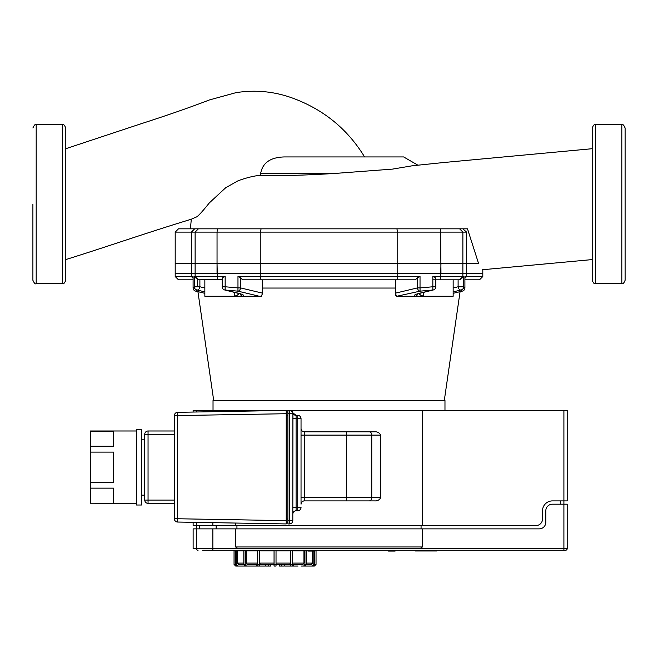 <?xml version="1.0" encoding="UTF-8"?>
<svg xmlns="http://www.w3.org/2000/svg" width="658" height="658" viewBox="0 0 658 658"><rect width="100%" height="100%" fill="white"/><g stroke="black" fill="none" stroke-linecap="round" stroke-linejoin="round"><path stroke-width="0.99" d="M592.2 148.708L442.834 162.608L412.344 165.775L392.546 169.106L335.728 173.383C305.838 175.275 280.777 175.957 260.535 175.431L260.667 173.383C262.6 162.723 270.578 157.237 284.585 156.933L403.642 156.933L417.904 165.183M260.535 175.431C252.623 175.48 237.365 180.761 236.913 181.402L225.702 187.736L209.359 202.87C201.825 212.271 197.392 217.008 196.084 217.091L191.297 219.213L190.433 228.82M462.804 228.82L396.873 228.82L397.753 232.109L466.588 232.109L462.804 228.82L467.493 228.82L478.53 263.365L397.753 263.365L397.753 276.524L396.873 279.815L415.453 279.815L417.419 277.692L417.419 287.916A3.29 2.295 76.5 0 0 420.059 291.157L432.865 290.014L432.841 286.773L420.026 287.916L420.059 291.157L396.766 296.264L415.116 296.264A3.29 3.142 -71.9 0 0 417.797 293.822M194.653 228.82L178.483 228.82L175.192 232.109L191.412 232.109L191.412 273.234L217.041 273.234L217.041 232.109L260.247 232.109L261.127 228.82L194.653 228.82L191.412 232.109L217.041 232.109L217.395 228.82M217.041 273.234L260.247 273.234L260.247 232.109L397.753 232.109L397.753 273.234L466.588 273.234L466.588 232.109M396.873 228.82L261.127 228.82M260.247 273.234L397.753 273.234M175.192 232.109L175.192 273.234L191.412 273.234M466.588 273.234L482.808 273.234L482.808 269.706L482.808 276.524L464.902 276.574M592.2 127.981L592.2 280.308C593.401 283.187 594.503 284.289 595.49 283.598L595.49 124.691C594.503 124.008 593.401 125.102 592.2 127.981M625.1 280.308L625.1 127.981C623.899 125.102 622.797 124.008 621.81 124.691L621.81 283.598C622.797 284.289 623.899 283.187 625.1 280.308M65.8 280.308L65.8 127.981C64.418 124.962 63.324 123.86 62.51 124.691L62.51 283.598C63.324 284.429 64.418 283.335 65.8 280.308M32.9 204.144L32.9 280.308L32.9 204.144M423.538 292.333L423.538 296.264L453.148 296.264L453.148 279.815M432.841 279.815L434.848 279.815M444.29 400.558L460.074 291.667L462.352 291.116A3.29 2.295 76.5 0 1 462.385 291.116L453.148 293.32L462.08 291.157A3.29 3.265 -45.5 0 0 464.902 287.916L463.709 286.773L458.108 286.773A3.29 2.295 76.4 0 0 460.88 290.014L462.08 291.157A3.29 2.295 76.5 0 0 462.385 291.116A3.29 2.295 76.5 0 0 462.385 291.107A3.29 2.295 76.5 0 0 462.714 290.992M453.148 291.889L460.88 290.014A3.29 3.257 133.4 0 0 463.709 286.773L463.709 276.524L432.841 276.524C435.012 276.944 435.991 278.038 435.793 279.815L460.106 279.815L463.709 276.524M420.544 293.057A3.29 2.295 76.4 0 1 420.503 293.065A3.29 2.295 76.4 0 0 420.503 293.065A3.29 2.295 76.4 0 1 420.067 293.106L432.865 290.014A3.29 2.295 76.4 0 0 433.293 289.972A3.29 3.29 0 0 0 435.81 286.773L432.841 286.773L432.841 276.524M434.971 277.388L435.793 279.815M420.067 293.106C414.853 294.43 413.208 295.483 415.124 296.264L422.058 296.264L418.702 293.534M262.164 279.815L262.707 293.197L240.581 287.916A3.29 2.295 -76.5 0 1 237.941 291.157L259.375 296.264L242.876 296.264C244.801 295.483 243.147 294.43 237.933 293.106L225.135 290.014L237.941 291.157L237.974 287.916L225.159 286.773L225.135 290.014A3.29 2.295 -76.4 0 1 224.707 289.972A3.29 3.29 0 0 1 222.19 286.773L225.159 286.773L225.159 276.524L194.291 276.524L197.893 279.815L222.19 279.486L222.19 286.773M237.974 276.524L237.974 287.916L240.581 287.916L240.581 277.692L242.547 279.815L261.127 279.815L260.247 276.524L237.974 276.524L240.581 277.701M261.234 296.264L262.707 293.197L261.234 296.264L259.375 296.264L261.382 296.19M204.852 279.815L204.852 296.264L235.942 296.264L234.462 296.264L234.462 292.333M193.098 276.574L191.412 276.524L193.09 278.227M175.192 276.524L175.192 263.365L191.412 263.365L191.412 276.524L175.192 276.524L178.483 279.815L193.09 279.815M194.291 276.524L194.291 286.773L193.09 287.916A3.29 3.29 0 0 0 195.615 291.107A3.29 2.295 -76.5 0 0 195.919 291.157L197.12 290.014A3.29 2.295 -76.4 0 0 199.892 286.773L194.291 286.773A3.29 3.257 46.6 0 0 197.12 290.014L204.852 291.889M417.419 277.701L420.026 276.524L260.247 276.524L260.247 263.365L191.412 263.365M222.207 279.815C222.009 278.038 222.988 276.944 225.159 276.524M261.127 279.815L396.873 279.815M260.247 263.365L397.753 263.365M464.91 278.227L466.588 276.524L466.588 263.365M464.91 279.815L479.517 279.815L482.808 276.524M422.041 296.256L423.538 295.236M395.433 294.677L395.779 295.417M396.56 296.158L395.294 293.197L395.836 279.815M423.538 296.264L415.124 296.264M240.203 293.813A3.29 3.142 71.9 0 0 242.876 296.264L235.942 296.264L234.462 295.236M195.286 290.992A3.29 2.295 -76.5 0 0 195.615 291.107L204.852 293.32L195.919 291.157A3.29 3.265 -134.5 0 1 193.098 287.916A3.29 3.29 0 0 0 195.615 291.107M237.933 293.106A3.29 2.295 103.6 0 1 237.505 293.065A3.29 2.295 103.6 0 1 237.497 293.065A3.29 2.295 103.6 0 1 237.456 293.057M239.298 293.534L235.975 296.24M262.164 288.039L395.836 288.039M292.654 564.729L302.738 564.729L303.955 563.084L303.955 550.91M284.552 564.729L284.215 566.045L279.486 566.045L279.486 564.729L276.031 564.729L289.66 564.729L290.326 563.084L290.326 550.91M259.762 550.91L259.762 563.084L260.428 564.729L274.057 564.729M246.133 550.91L246.133 563.084L247.35 564.729L257.434 564.729M237.497 550.91L237.497 563.084L239.068 564.729L243.855 564.729M266.145 564.729L265.371 564.729L265.371 566.045L259.894 566.045L259.227 564.399L257.418 564.399L257.418 550.91L245.154 550.91L245.154 564.399L243.83 564.399L245.056 566.045L246.372 566.045L245.154 564.399M307.944 550.91L306.258 550.91L306.258 564.399L304.934 564.399L304.934 550.91L292.67 550.91L292.67 564.399L290.861 564.399L290.194 566.045L284.717 566.045L284.717 564.729L283.943 564.729M312.591 551.075L312.591 563.084L311.02 564.729L306.233 564.729L311.637 564.729M243.83 564.399L243.83 550.91L236.247 550.91L236.247 564.399L235.638 564.399L235.638 550.91L233.919 550.91L233.919 550.253M304.934 564.399L303.716 566.045L314.401 566.045L316.037 564.399L316.037 550.91M234.051 550.91L234.051 564.399L235.687 566.045L246.372 566.045L237.809 566.045L236.247 564.399M290.861 564.399L290.861 550.91L276.031 550.91L276.031 564.399L274.057 564.399L274.057 550.91L259.227 550.91L259.227 564.399M314.45 551.075L314.45 564.399L313.841 564.399L313.841 551.075M316.169 550.253L316.169 550.91L314.524 550.91M235.638 564.399L237.809 566.045M234.256 564.399L235.893 566.045M268.678 564.729L268.678 566.045L265.873 566.045L265.536 564.729M268.678 566.045L270.603 566.045L270.603 564.729M257.418 564.399L258.092 566.045L259.894 566.045M274.057 564.399L274.057 566.045L276.031 566.045L276.031 564.399M290.194 566.045L291.996 566.045L292.67 564.399M313.841 564.399L312.279 566.045L305.032 566.045L306.258 564.399M298.049 566.045L289.52 566.045M312.279 566.045L314.45 564.399M303.716 566.045L300.994 566.045M281.41 566.045L281.41 564.729M293.698 566.045L293.698 564.729M260.568 566.045L249.094 566.045M252.039 566.045L246.372 566.045M256.39 564.729L256.39 566.045M235.638 563.084L235.638 550.91M287.875 520.643L289.52 520.643L289.52 523.933A3.29 3.29 0 0 0 292.81 520.643L292.917 412.895A3.29 3.29 0 0 0 289.726 410.428L289.52 410.428A3.29 3.29 0 0 1 292.81 413.718L289.52 413.718L289.52 520.643L292.81 520.643A3.29 3.29 0 0 1 289.52 523.933L287.875 523.933L287.875 413.718L289.52 413.718L289.52 410.428L287.875 410.428L287.875 413.718M235.613 523.052L235.613 525.577L422.387 525.577L422.387 410.428L290.392 410.502M291.782 411.143L292.481 411.908M300.171 509.703L299.382 510.345M374.361 431.812L346.56 431.812L374.361 431.812C377.314 431.582 379.419 432.676 380.686 435.103L380.686 497.613C379.469 500.014 377.363 501.108 374.361 500.903L304.325 500.903L304.325 497.613L301.035 497.613L301.035 504.192A3.29 3.29 0 0 1 304.325 500.903C302.343 501.092 301.241 502.186 301.035 504.192L301.035 418.653L297.745 418.653L297.745 507.483L301.035 507.483A3.29 3.29 0 0 1 297.745 510.772L296.1 510.772C294.126 510.945 293.024 512.047 292.81 514.062A3.29 3.29 0 0 1 296.1 510.772L296.1 418.653L297.745 418.653L297.745 415.363C299.727 415.543 300.821 416.637 301.035 418.653A3.29 3.29 0 0 0 297.745 415.363L296.1 415.363A3.29 3.29 0 0 1 292.917 412.895L296.1 415.363L296.1 418.653L292.81 418.653M301.035 428.522C301.241 430.529 302.343 431.632 304.325 431.812A3.29 3.29 0 0 1 301.035 428.522M286.23 523.933L177.602 522.041A3.29 3.29 0 0 1 174.37 518.751A3.29 3.29 0 0 0 177.602 522.041L177.66 518.751L286.23 520.643L286.23 523.933L286.23 412.072L287.875 412.072M380.686 497.613L304.325 497.613L304.325 435.103L346.56 435.103L346.56 431.812L304.325 431.812L304.325 435.103L301.035 435.103M567.196 504.192L567.196 548.607L567.196 504.192L563.906 504.192L563.906 500.903L567.196 500.903L567.196 410.428L422.387 410.428M287.875 410.428L193.123 410.428L193.123 412.056M289.824 410.428L289.52 410.428A3.29 3.29 0 0 1 292.81 413.718M286.23 522.288L287.875 522.288M177.602 412.327A3.29 3.29 0 0 0 174.37 415.617L174.37 518.751L177.66 518.751L177.602 412.327L286.23 410.428L286.23 412.072M174.37 415.617L286.23 413.718L286.23 410.428M174.37 430.99L148.05 430.99A3.29 3.29 0 0 0 144.76 434.28L144.76 500.08A3.29 3.29 0 0 0 148.05 503.37L174.37 503.37M369.245 500.903A3.29 2.517 90 0 0 371.762 497.613L371.762 435.103L346.56 435.103L346.56 500.903L374.361 500.903M90.475 488.137L113.505 488.137L113.505 503.214L90.475 503.214L90.475 452.104L113.505 452.104L113.505 482.256L90.475 482.256M90.475 431.155L113.505 431.155L113.505 446.231L90.475 446.231L90.475 430.99L136.535 430.99M90.475 446.231L90.475 452.104M90.475 503.214L136.535 503.37M141.47 467.18L141.47 505.015L136.535 505.015L136.535 429.345L141.47 429.345L141.47 467.18M235.613 410.428L235.613 411.316M196.413 410.428L196.413 411.998L196.413 410.428M193.123 522.312L193.123 525.577L196.413 525.577L196.413 522.37L196.413 525.577L235.613 525.577M563.906 410.428L563.906 500.903L552.391 500.903A9.87 9.87 0 0 0 542.521 510.772L542.521 518.998A6.58 6.58 0 0 1 535.941 525.577L422.387 525.577M421.062 528.867L421.062 525.577M545.811 522.288A6.58 6.58 0 0 1 539.231 528.867A6.58 6.58 0 0 0 545.811 522.288L545.811 510.772A6.58 6.58 0 0 1 552.391 504.192L560.616 504.192L560.616 500.903M199.703 525.577L199.703 528.867M236.938 528.867L236.938 525.577M444.973 410.428L444.973 400.558L213.028 400.558L213.028 410.428M307.944 550.253L307.944 551.075L314.524 551.075L314.524 550.253M388.549 550.253L388.549 551.075L395.129 551.075L395.129 550.253M202.664 550.253L565.551 550.253A1.645 1.645 0 0 0 567.196 548.607L563.906 548.607L563.906 504.192L552.391 504.192M539.231 528.867L422.387 528.867L422.387 546.962L419.977 548.607L238.023 548.607L235.613 546.962L235.613 528.867L196.413 528.867L196.413 548.607A1.645 1.645 0 0 0 198.058 550.253A1.645 1.645 0 0 1 196.413 548.607L193.123 548.607L193.123 528.867L196.413 528.867L196.413 525.577M212.863 550.253L212.863 548.607L563.906 548.607L563.906 550.253M422.387 528.867L235.613 528.867M436.896 550.253L436.896 550.985L430.867 550.985L430.867 550.253L430.875 550.985L430.867 550.253L430.875 550.985L415.321 550.985L415.321 550.253L415.14 550.985L415.14 550.253M432.191 550.985L432.191 550.253M260.667 173.383L335.728 173.383M462.878 273.234L462.878 232.109L459.605 228.82M440.605 228.82L440.959 273.234M198.395 228.82L195.122 232.109L195.122 273.234M62.51 283.598L36.19 283.598L36.19 124.691C35.4 123.844 34.298 124.946 32.9 127.981M464.902 287.916L464.902 276.524L464.91 287.916A3.29 3.29 0 0 1 462.385 291.107A3.29 3.29 0 0 0 464.91 287.916M420.026 276.524L420.026 287.916L417.419 287.916L395.294 293.197M193.098 276.524L193.098 287.916L193.09 276.541M195.122 263.365L195.122 276.524L198.395 279.815M217.041 263.365L217.395 279.815M440.959 263.365L440.605 279.815M462.878 263.365L462.878 276.524L459.605 279.815M458.108 279.815L458.108 286.773L453.148 287.974M204.852 287.974L199.892 286.773L199.892 279.815M303.955 563.084L292.67 563.084M312.591 563.084L306.258 563.084M314.853 550.91L314.45 563.084M243.83 563.084L237.497 563.084M257.418 563.084L246.133 563.084M290.326 563.084L276.031 563.084M274.057 563.084L259.762 563.084M301.035 507.483A3.29 3.29 0 0 1 297.745 510.772L297.745 507.483L292.81 507.483M297.745 415.363A3.29 3.29 0 0 1 301.035 418.653M286.23 415.363L287.875 415.363M287.875 518.998L286.23 518.998M144.76 434.28L148.05 434.28L148.05 430.99M148.05 503.37L148.05 500.08L144.76 500.08M174.37 500.08L148.05 500.08L148.05 434.28L174.37 434.28M369.245 431.812A3.29 2.517 -90 0 1 371.762 435.103L380.686 435.103M212.863 411.711L212.863 410.428M212.863 525.577L212.863 522.658M216.153 528.867L216.153 525.577M422.387 546.962L235.613 546.962M567.196 548.607A1.645 1.645 0 0 1 565.551 550.253M212.863 528.867L212.863 548.607L196.413 548.607M592.2 259.581L482.553 269.731M364.59 156.933C348.312 130.317 325.669 111.227 296.668 99.662C277.076 91.733 256.85 89.398 235.975 92.655L209.483 99.926C190.178 107.353 167.362 115.298 141.034 123.77L65.8 148.708M65.8 259.581C107.657 246.52 145.286 233.22 191.33 219.213M595.49 283.598L621.81 283.598M595.49 124.691L621.81 124.691M62.51 124.691L36.19 124.691M36.19 283.598C35.4 284.445 34.298 283.351 32.9 280.308M435.81 279.486L435.81 286.773M416.662 294.093L433.293 289.972M241.338 294.093L224.707 289.972M213.71 400.558L197.926 291.667M197.4 286.773L197.4 279.815M314.853 563.084L314.45 564.161M235.235 563.084L235.638 564.161M144.76 439.215L141.47 439.215M144.76 495.145L141.47 495.145"/></g></svg>
